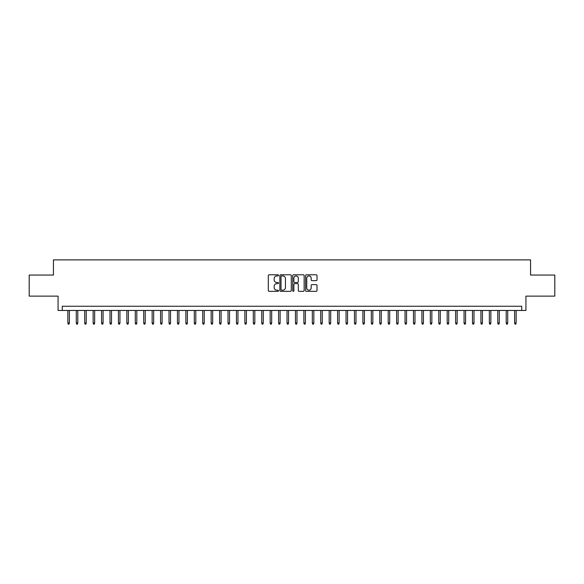 <?xml version="1.0" encoding="UTF-8"?>
<svg xmlns="http://www.w3.org/2000/svg" width="584" height="584" viewBox="0 0 584 584"><rect width="100%" height="100%" fill="white"/><g stroke="black" fill="none" stroke-linecap="round" stroke-linejoin="round"><path stroke-width="0.88" d="M278.51 275.371A0.577 0.577 0 0 0 277.933 274.787L269.144 274.787A0.825 0.825 0 0 0 268.312 275.619L268.312 290.511A0.825 0.825 0 0 0 269.144 291.336L277.933 291.336A0.577 0.577 0 0 0 278.51 290.759A0.577 0.577 0 0 0 277.933 290.182L276.794 290.182A2.65 2.65 0 0 1 274.151 287.532L274.151 286.291A2.65 2.65 0 0 1 276.794 283.642L277.933 283.642A0.577 0.577 0 0 0 278.51 283.065A0.577 0.577 0 0 0 277.933 282.488L276.794 282.488A2.65 2.65 0 0 1 274.151 279.838L274.151 278.597A2.65 2.65 0 0 1 276.794 275.947L277.933 275.947A0.577 0.577 0 0 0 278.51 275.371M316.185 280.627A0.825 0.825 0 0 0 317.01 279.794L317.01 275.619A0.825 0.825 0 0 0 316.185 274.787L306.418 274.787A0.825 0.825 0 0 0 305.593 275.619L305.593 290.511A0.825 0.825 0 0 0 306.418 291.336L316.185 291.336A0.825 0.825 0 0 0 317.01 290.511L317.01 285.466A0.825 0.825 0 0 0 316.185 284.634L312.002 284.634A0.825 0.825 0 0 0 311.177 285.466L311.177 287.97A2.212 2.212 0 0 1 308.965 290.182A2.212 2.212 0 0 1 306.746 287.97L306.746 278.159A2.212 2.212 0 0 1 308.965 275.947A2.212 2.212 0 0 1 311.177 278.159L311.177 279.794A0.825 0.825 0 0 0 312.002 280.627L316.185 280.627M521.716 310.462L525.928 310.462L525.928 296.132L554.8 296.132L554.8 275.057L530.564 275.057L530.564 259.88L53.436 259.88L53.436 275.057L29.2 275.057L29.2 296.132L58.071 296.132L58.071 310.462L521.716 310.462L521.716 306.25L62.284 306.25L62.284 310.462M291.277 275.619A0.825 0.825 0 0 0 290.445 274.787L280.685 274.787A0.825 0.825 0 0 0 279.86 275.619L279.86 290.511A0.825 0.825 0 0 0 280.685 291.336L290.445 291.336A0.825 0.825 0 0 0 291.277 290.511L291.277 275.619M293.555 274.787L303.315 274.787A0.825 0.825 0 0 1 304.14 275.619L304.14 290.511A0.825 0.825 0 0 1 303.315 291.336L299.139 291.336A0.825 0.825 0 0 1 298.307 290.511L298.307 284.474A0.825 0.825 0 0 0 297.482 283.642L294.708 283.642A0.825 0.825 0 0 0 293.883 284.474L293.883 290.759A0.577 0.577 0 0 1 293.307 291.336A0.577 0.577 0 0 1 292.723 290.759L292.723 275.619A0.825 0.825 0 0 1 293.555 274.787M281.597 275.947A0.577 0.577 0 0 0 281.013 276.524L281.013 289.598A0.577 0.577 0 0 0 281.597 290.182L282.795 290.182A2.65 2.65 0 0 0 285.445 287.532L285.445 278.597A2.65 2.65 0 0 0 282.795 275.947L281.597 275.947M298.307 278.203A2.212 2.212 0 0 0 296.095 275.991A2.212 2.212 0 0 0 293.883 278.203L293.883 281.656A0.825 0.825 0 0 0 294.708 282.488L297.482 282.488A0.825 0.825 0 0 0 298.307 281.656L298.307 278.203M69.365 323.025L69.029 324.12L68.189 324.12L67.853 323.025L69.365 323.025L69.365 310.462M67.853 323.025L67.853 310.462M77.796 323.025L77.46 324.12L76.621 324.12L76.278 323.025L77.796 323.025L77.796 310.462M76.278 323.025L76.278 310.462M86.228 323.025L85.892 324.12L85.045 324.12L84.709 323.025L86.228 323.025L86.228 310.462M84.709 323.025L84.709 310.462M94.659 323.025L94.323 324.12L93.477 324.12L93.141 323.025L94.659 323.025L94.659 310.462M93.141 323.025L93.141 310.462M103.091 323.025L102.748 324.12L101.908 324.12L101.572 323.025L103.091 323.025L103.091 310.462M101.572 323.025L101.572 310.462M111.515 323.025L111.179 324.12L110.34 324.12L109.996 323.025L111.515 323.025L111.515 310.462M109.996 323.025L109.996 310.462M119.946 323.025L119.61 324.12L118.764 324.12L118.428 323.025L119.946 323.025L119.946 310.462M118.428 323.025L118.428 310.462M128.378 323.025L128.042 324.12L127.195 324.12L126.859 323.025L128.378 323.025L128.378 310.462M126.859 323.025L126.859 310.462M136.809 323.025L136.466 324.12L135.627 324.12L135.291 323.025L136.809 323.025L136.809 310.462M135.291 323.025L135.291 310.462M145.233 323.025L144.898 324.12L144.058 324.12L143.722 323.025L145.233 323.025L145.233 310.462M143.722 323.025L143.722 310.462M153.665 323.025L153.329 324.12L152.49 324.12L152.147 323.025L153.665 323.025L153.665 310.462M152.147 323.025L152.147 310.462M162.096 323.025L161.761 324.12L160.914 324.12L160.578 323.025L162.096 323.025L162.096 310.462M160.578 323.025L160.578 310.462M170.528 323.025L170.192 324.12L169.345 324.12L169.01 323.025L170.528 323.025L170.528 310.462M169.01 323.025L169.01 310.462M178.959 323.025L178.616 324.12L177.777 324.12L177.441 323.025L178.959 323.025L178.959 310.462M177.441 323.025L177.441 310.462M187.384 323.025L187.048 324.12L186.208 324.12L185.865 323.025L187.384 323.025L187.384 310.462M185.865 323.025L185.865 310.462M195.815 323.025L195.479 324.12L194.633 324.12L194.297 323.025L195.815 323.025L195.815 310.462M194.297 323.025L194.297 310.462M204.247 323.025L203.911 324.12L203.064 324.12L202.728 323.025L204.247 323.025L204.247 310.462M202.728 323.025L202.728 310.462M212.678 323.025L212.335 324.12L211.496 324.12L211.16 323.025L212.678 323.025L212.678 310.462M211.16 323.025L211.16 310.462M221.102 323.025L220.767 324.12L219.927 324.12L219.591 323.025L221.102 323.025L221.102 310.462M219.591 323.025L219.591 310.462M229.534 323.025L229.198 324.12L228.351 324.12L228.016 323.025L229.534 323.025L229.534 310.462M228.016 323.025L228.016 310.462M237.965 323.025L237.63 324.12L236.783 324.12L236.447 323.025L237.965 323.025L237.965 310.462M236.447 323.025L236.447 310.462M246.397 323.025L246.054 324.12L245.214 324.12L244.878 323.025L246.397 323.025L246.397 310.462M244.878 323.025L244.878 310.462M254.821 323.025L254.485 324.12L253.646 324.12L253.31 323.025L254.821 323.025L254.821 310.462M253.31 323.025L253.31 310.462M263.253 323.025L262.917 324.12L262.077 324.12L261.734 323.025L263.253 323.025L263.253 310.462M261.734 323.025L261.734 310.462M271.684 323.025L271.348 324.12L270.502 324.12L270.166 323.025L271.684 323.025L271.684 310.462M270.166 323.025L270.166 310.462M280.116 323.025L279.78 324.12L278.933 324.12L278.597 323.025L280.116 323.025L280.116 310.462M278.597 323.025L278.597 310.462M288.547 323.025L288.204 324.12L287.364 324.12L287.029 323.025L288.547 323.025L288.547 310.462M287.029 323.025L287.029 310.462M296.971 323.025L296.636 324.12L295.796 324.12L295.453 323.025L296.971 323.025L296.971 310.462M295.453 323.025L295.453 310.462M305.403 323.025L305.067 324.12L304.22 324.12L303.884 323.025L305.403 323.025L305.403 310.462M303.884 323.025L303.884 310.462M313.834 323.025L313.498 324.12L312.652 324.12L312.316 323.025L313.834 323.025L313.834 310.462M312.316 323.025L312.316 310.462M322.266 323.025L321.923 324.12L321.083 324.12L320.747 323.025L322.266 323.025L322.266 310.462M320.747 323.025L320.747 310.462M330.69 323.025L330.354 324.12L329.515 324.12L329.179 323.025L330.69 323.025L330.69 310.462M329.179 323.025L329.179 310.462M339.122 323.025L338.786 324.12L337.946 324.12L337.603 323.025L339.122 323.025L339.122 310.462M337.603 323.025L337.603 310.462M347.553 323.025L347.217 324.12L346.37 324.12L346.035 323.025L347.553 323.025L347.553 310.462M346.035 323.025L346.035 310.462M355.984 323.025L355.649 324.12L354.802 324.12L354.466 323.025L355.984 323.025L355.984 310.462M354.466 323.025L354.466 310.462M364.409 323.025L364.073 324.12L363.233 324.12L362.898 323.025L364.409 323.025L364.409 310.462M362.898 323.025L362.898 310.462M372.84 323.025L372.504 324.12L371.665 324.12L371.322 323.025L372.84 323.025L372.84 310.462M371.322 323.025L371.322 310.462M381.272 323.025L380.936 324.12L380.089 324.12L379.753 323.025L381.272 323.025L381.272 310.462M379.753 323.025L379.753 310.462M389.703 323.025L389.367 324.12L388.521 324.12L388.185 323.025L389.703 323.025L389.703 310.462M388.185 323.025L388.185 310.462M398.135 323.025L397.792 324.12L396.952 324.12L396.616 323.025L398.135 323.025L398.135 310.462M396.616 323.025L396.616 310.462M406.559 323.025L406.223 324.12L405.384 324.12L405.041 323.025L406.559 323.025L406.559 310.462M405.041 323.025L405.041 310.462M414.99 323.025L414.655 324.12L413.808 324.12L413.472 323.025L414.99 323.025L414.99 310.462M413.472 323.025L413.472 310.462M423.422 323.025L423.086 324.12L422.239 324.12L421.904 323.025L423.422 323.025L423.422 310.462M421.904 323.025L421.904 310.462M431.853 323.025L431.51 324.12L430.671 324.12L430.335 323.025L431.853 323.025L431.853 310.462M430.335 323.025L430.335 310.462M440.278 323.025L439.942 324.12L439.102 324.12L438.766 323.025L440.278 323.025L440.278 310.462M438.766 323.025L438.766 310.462M448.709 323.025L448.373 324.12L447.534 324.12L447.191 323.025L448.709 323.025L448.709 310.462M447.191 323.025L447.191 310.462M457.141 323.025L456.805 324.12L455.958 324.12L455.622 323.025L457.141 323.025L457.141 310.462M455.622 323.025L455.622 310.462M465.572 323.025L465.236 324.12L464.389 324.12L464.054 323.025L465.572 323.025L465.572 310.462M464.054 323.025L464.054 310.462M474.004 323.025L473.661 324.12L472.821 324.12L472.485 323.025L474.004 323.025L474.004 310.462M472.485 323.025L472.485 310.462M482.428 323.025L482.092 324.12L481.252 324.12L480.909 323.025L482.428 323.025L482.428 310.462M480.909 323.025L480.909 310.462M490.859 323.025L490.524 324.12L489.677 324.12L489.341 323.025L490.859 323.025L490.859 310.462M489.341 323.025L489.341 310.462M499.291 323.025L498.955 324.12L498.108 324.12L497.772 323.025L499.291 323.025L499.291 310.462M497.772 323.025L497.772 310.462M507.722 323.025L507.379 324.12L506.54 324.12L506.204 323.025L507.722 323.025L507.722 310.462M506.204 323.025L506.204 310.462M516.146 323.025L515.811 324.12L514.971 324.12L514.635 323.025L516.146 323.025L516.146 310.462M514.635 323.025L514.635 310.462"/></g></svg>

